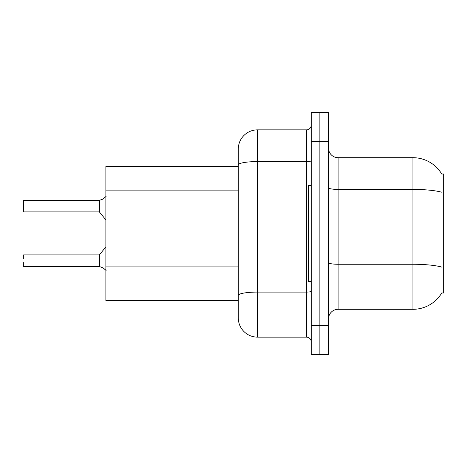 <?xml version="1.0" encoding="UTF-8"?>
<svg xmlns="http://www.w3.org/2000/svg" width="467" height="467" viewBox="0 0 467 467"><rect width="100%" height="100%" fill="white"/><g stroke="black" fill="none" stroke-linecap="round" stroke-linejoin="round"><path stroke-width="0.7" d="M441.916 292.71A33.583 33.583 0 0 1 412.945 309.306A33.583 33.583 0 0 0 441.747 292.996L443.65 292.996L443.65 174.004L441.747 174.004A33.583 33.583 0 0 0 412.945 157.694L338.096 157.694A9.597 9.597 0 0 1 328.499 148.097A9.597 9.597 0 0 0 338.096 157.694L338.096 309.306A9.597 9.597 0 0 0 328.499 318.903M238.298 183.403L238.298 159.609L238.298 166.328L105.875 166.328L105.875 300.672L238.298 300.672M319.866 325.622L319.866 354.406L328.499 354.406L328.499 325.622L319.866 325.622L319.866 354.406L311.226 354.406L311.226 325.622L319.866 325.622L319.866 141.378L319.866 325.622M311.226 325.622L311.226 112.594L319.866 112.594L319.866 141.378L319.866 112.594L328.499 112.594L328.499 325.622M441.438 192.153A33.583 5.832 180 0 0 412.945 189.409L412.945 157.694A33.583 33.583 0 0 1 441.817 174.127A33.583 33.583 0 0 0 412.945 157.694A33.583 33.583 0 0 1 441.747 174.004M441.543 267.031A33.583 5.832 180 0 0 412.945 264.258L412.945 309.306L338.096 309.306M257.492 129.867L257.492 337.133A19.194 19.194 0 0 1 238.298 317.945L238.298 149.055A19.194 19.194 0 0 1 257.492 129.867L306.428 129.867A4.798 4.798 0 0 0 311.226 125.068M311.226 112.594L319.866 112.594M257.492 337.133L306.428 337.133L306.428 129.867M238.298 298.752L238.298 273.604M311.226 341.932A4.798 4.798 0 0 0 306.428 337.133M103.289 268.035L99.535 266.523L103.289 268.035L106.102 270.463M23.35 208.072L23.543 200.401L99.156 200.401A0.479 0.479 0 0 0 99.237 200.401L102.413 199.292L99.535 200.29L99.529 212.088L99.156 211.907L99.156 200.401A0.479 0.479 180 0 0 99.237 200.401M102.413 199.292L99.535 200.29M99.237 266.406L99.535 266.523L99.529 254.719L99.156 254.9L99.162 266.4A0.479 0.479 180 0 1 99.237 266.406A0.479 0.479 -0 0 0 99.162 266.4L99.156 260.656M23.35 255.093L23.35 258.736M23.543 266.406L99.156 266.406M23.35 266.219L23.35 262.577M99.162 200.407L99.156 206.151M106.102 196.344L103.289 198.773M311.226 185.522L308.348 185.522L308.348 281.478L311.226 281.478M238.298 190.116L105.875 190.116M238.298 266.885L105.875 266.885M328.499 262.594A9.597 1.664 -0 0 0 338.096 264.258L412.945 264.258L412.945 189.409L338.096 189.409A9.597 1.664 0 0 1 328.499 187.746M328.499 141.378L311.226 141.378M311.226 291.256A4.798 0.835 0 0 1 306.428 292.085L257.492 292.085A19.194 3.333 180 0 0 238.298 295.418M238.298 164.915A19.194 3.333 180 0 1 257.492 161.582L306.428 161.582A4.798 0.835 0 0 0 311.226 160.747M23.543 200.401L23.35 211.714M23.543 254.9L99.156 254.9M99.529 254.719L105.875 246.88M23.543 211.907L99.156 211.907M99.529 212.088L105.875 219.928"/></g></svg>
